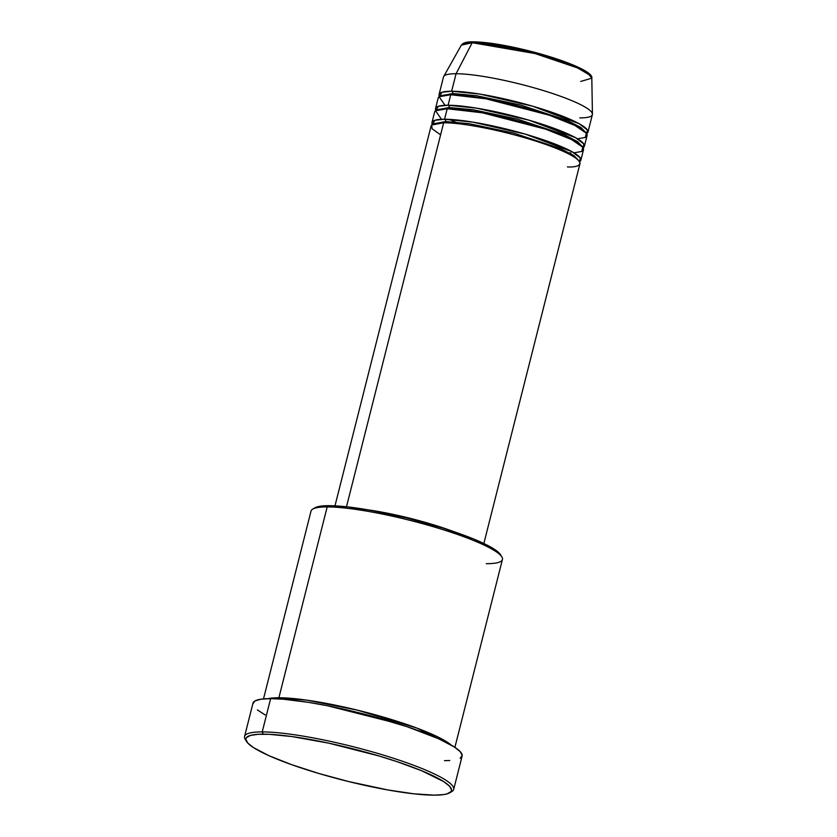 <?xml version="1.0" encoding="UTF-8"?>
<svg xmlns="http://www.w3.org/2000/svg" width="837" height="837" viewBox="0 0 837 837"><rect width="100%" height="100%" fill="white"/><g stroke="black" fill="none" stroke-linecap="round" stroke-linejoin="round"><path stroke-width="1.26" d="M590.095 75.33L572.184 64.648L531.38 51.486L473.951 41.923A1.831 1.538 90.1 0 0 472.204 42.718L534.979 53.537L577.08 67.766L588.401 73.928L591.811 78.165L580.742 81.451M445.577 121.522A1.831 1.538 -89.9 0 1 444.123 122.83A1.831 1.538 90.1 0 0 445.577 121.522L433.775 123.845L445.577 121.522A1.831 1.538 90.1 0 0 444.552 119.252A1.831 1.538 -89.9 0 1 445.577 121.522L469.588 123.761L513.772 133.114L560.602 148.662L573.952 155.598L578.629 160.495L573.952 155.598L560.602 148.662L513.772 133.114L469.588 123.761L445.577 121.522M483.849 543.506L579.968 163.665A76.784 11.875 -165.8 0 0 528.607 138.879A76.784 11.875 -165.8 0 0 443.662 122.757L431.651 125.037L432.112 128.793L440.607 134.82M580.857 160.16L583.515 149.656A76.784 11.875 -165.8 0 0 532.144 124.87A76.784 11.875 -165.8 0 0 447.209 108.747L444.552 119.252A76.784 11.875 14.2 0 0 431.986 122.495A76.784 11.875 14.2 0 0 432.405 124.462L434.884 120.266L444.552 119.252A76.784 11.875 14.2 0 1 529.486 135.374A76.784 11.875 14.2 0 1 580.857 160.16A76.784 11.875 14.2 0 1 579.549 161.698L580.334 158.026L571.995 151.685L525.385 134.161L472.905 122.129L444.552 119.252L447.209 108.747L435.512 110.746L441.507 119.314M449.124 107.523A1.831 1.538 -89.9 0 1 448.077 108.747A1.831 1.538 90.1 0 0 449.124 107.523L437.322 109.835L449.124 107.523A1.831 1.538 90.1 0 0 448.088 105.242A1.831 1.538 -89.9 0 1 449.124 107.523L473.135 109.752L517.308 119.105L564.138 134.652L577.499 141.589L582.175 146.496L577.499 141.589L564.138 134.652L517.308 119.105L473.135 109.752L449.124 107.523M569.422 152.878L570.949 152.899M584.404 146.151L587.061 135.646A76.784 11.875 -165.8 0 0 535.69 110.861A76.784 11.875 -165.8 0 0 450.745 94.738L448.088 105.242A76.784 11.875 14.2 0 0 435.522 108.486A76.784 11.875 14.2 0 0 435.951 110.453L438.431 106.268L448.088 105.242A76.784 11.875 14.2 0 1 533.033 121.365A76.784 11.875 14.2 0 1 584.404 146.151A76.784 11.875 14.2 0 1 583.086 147.689L583.881 144.016L575.542 137.676L528.932 120.162L476.452 108.119L448.088 105.242L450.745 94.738L439.059 96.747L445.054 105.305M452.671 93.514A1.831 1.538 -89.9 0 1 451.614 94.738A1.831 1.538 90.1 0 0 452.671 93.514L440.869 95.826L452.671 93.514A1.831 1.538 90.1 0 0 451.635 91.233A1.831 1.538 -89.9 0 1 452.671 93.514L476.682 95.742L520.855 105.096L567.685 120.643L581.045 127.58L585.722 132.487L581.045 127.58L567.685 120.643L520.855 105.096L476.682 95.742L452.671 93.514M587.94 132.152L592.376 114.638A76.784 11.875 -165.8 0 0 541.005 89.852A76.784 11.875 -165.8 0 0 456.071 73.729L472.204 42.718A67.347 10.421 -165.8 0 0 461.344 45.156C463.018 42.739 467.077 41.641 473.512 41.85C487.103 42.08 505.443 45.041 528.545 50.743C564.253 59.741 593.579 71.888 591.811 78.165A67.347 10.421 -165.8 0 0 545.4 56.466A67.347 10.421 -165.8 0 0 472.204 42.718L456.071 73.729L451.635 91.233A76.784 11.875 14.2 0 0 439.069 94.476A76.784 11.875 14.2 0 0 439.498 96.443L441.967 92.258L451.635 91.233A76.784 11.875 14.2 0 1 536.58 107.356A76.784 11.875 14.2 0 1 587.94 132.152A76.784 11.875 14.2 0 1 586.632 133.679L587.417 130.017L579.078 123.677L532.478 106.153L479.999 94.11L451.635 91.233L456.071 73.729A76.784 11.875 14.2 0 1 539.52 89.402A76.784 11.875 14.2 0 1 592.429 114.135A76.784 11.875 14.2 0 1 579.811 117.881M501.844 556.887L500.526 554.743A96.893 14.993 -165.8 0 0 429.182 523.941A96.893 14.993 -165.8 0 0 329.098 505.684L327.183 506.908A98.724 15.275 14.2 0 1 429.151 525.51A98.724 15.275 14.2 0 1 501.844 556.887A98.724 15.275 14.2 0 1 486.276 563.678M449.584 792.848L451.771 791.582A107.858 16.688 -165.8 0 0 389.257 756.92A107.858 16.688 -165.8 0 0 262.222 731.904L263.247 734.175A106.027 16.405 14.2 0 1 388.138 758.772A106.027 16.405 14.2 0 1 449.584 792.848A106.027 16.405 14.2 0 1 434.131 795.15L443.673 794.585L447.084 793.863L451.049 791.593L451.561 790.055L449.615 786.278L443.798 781.674L421.545 770.689L397.334 761.754L378.711 755.895L328.784 743.162L291.674 736.529L269.273 734.331L258.047 734.311L250.294 735.461L246.329 737.732L245.816 739.27L247.762 743.047L253.59 747.661L269.064 755.738L291.402 764.579L318.667 773.43L348.527 781.528L387.908 789.961L413.823 793.811L434.131 795.15A106.027 16.405 14.2 0 1 324.61 775.167A106.027 16.405 14.2 0 1 246.538 741.467A106.027 16.405 14.2 0 1 263.247 734.175L262.222 731.904A107.858 16.688 14.2 0 1 381.546 754.555A107.858 16.688 14.2 0 1 453.696 789.375A107.858 16.688 14.2 0 1 450.526 792.168M267.976 698.665L278.888 697.755A1.831 1.538 -89.9 0 1 279.914 698.968A1.831 1.538 90.1 0 0 278.888 697.755A98.724 15.275 14.2 0 1 374.369 714.547A98.724 15.275 14.2 0 1 451.08 744.993L417.035 728.138L357.294 710.121L306.781 700.15L278.888 697.755L327.183 506.908L278.888 697.755A98.724 15.275 14.2 0 0 267.976 698.665M368.071 509.848A76.784 11.875 14.2 0 1 452.848 531.296L429.799 523.69L408.184 517.821L368.071 509.848M567.402 166.908C582.029 167.808 592.251 161.227 547.021 144.885C500.662 128.553 453.309 121.878 443.662 122.757L346.487 506.772L443.662 122.757A76.784 11.875 -165.8 0 0 431.097 125.989L334.978 505.841M438.933 526.829A74.953 11.592 -165.8 0 0 382.425 512.526L408.174 518.113L438.933 526.829M454.899 747.347L502.43 559.503A98.724 15.275 -165.8 0 0 436.391 527.634A98.724 15.275 -165.8 0 0 327.183 506.908A98.724 15.275 -165.8 0 0 311.029 511.072L263.498 698.905M453.696 789.375L462.118 756.104A107.858 16.688 -165.8 0 0 389.958 721.285A107.858 16.688 -165.8 0 0 270.633 698.633L262.222 731.904L270.633 698.633A107.858 16.688 -165.8 0 0 252.983 703.185L244.571 736.455A107.858 16.688 14.2 0 1 262.222 731.904A107.858 16.688 -165.8 0 0 245.22 739.312L246.538 741.467M577.53 138.827L585.314 137.414L586.339 133.229L574.956 125.487L549.354 115.224L485.931 98.797L450.745 94.738A76.784 11.875 -165.8 0 0 438.19 97.981L435.522 108.486M473.951 41.923A1.831 1.538 -89.9 0 0 472.204 42.718L461.344 45.156L443.694 76.502A76.784 11.875 14.2 0 1 456.071 73.729A76.784 11.875 -165.8 0 0 443.505 76.962L439.069 94.476M589.227 74.158L587.72 72.788M585.618 71.302L571.859 64.512L551.238 57.157L526.902 50.356L502.545 45.135M496.896 44.183L481.882 42.3M470.729 42.017L465.937 42.729M246.026 740.431A107.858 16.688 14.2 0 1 244.571 736.455M252.91 703.812L254.95 700.956L260.935 699.209L270.633 698.633L283.68 699.24L308.372 702.337L327.34 705.727L367.977 715.101L407.033 726.694L438.546 738.726L454.292 746.949L460.214 751.636L462.191 755.476L460.151 758.332M449.762 760.519L444.468 760.655M265.183 714.955L257.367 709.902M314.974 507.787L312.797 509.053A98.724 15.275 14.2 0 1 327.183 506.908L329.098 505.684A96.893 14.993 -165.8 0 0 314.974 507.787L324.337 505.81L347.658 506.898L371.335 510.413L407.326 518.124L443.286 528.178L473.752 539.049L490.147 546.739L497.178 551.269L500.735 555.119M573.994 152.836L581.767 151.424L582.793 147.228L571.409 139.486L545.808 129.233L482.384 112.807L447.209 108.747A76.784 11.875 -165.8 0 0 434.644 111.991L431.986 122.495M395.346 722.927L327.497 705.758L395.346 722.927M560.842 148.766L555.967 148.254M459.534 123.855L449.249 119.377M592.429 114.135L591.811 78.165"/></g></svg>
